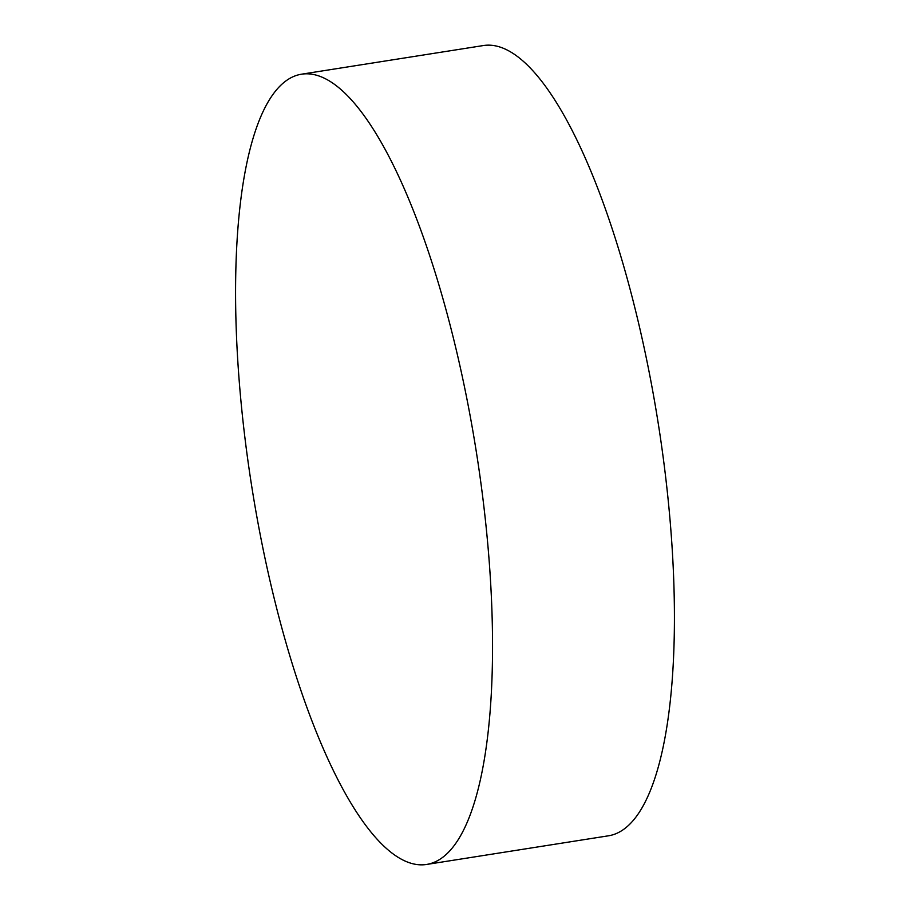 <?xml version="1.0" encoding="UTF-8"?>
<svg xmlns="http://www.w3.org/2000/svg" width="910" height="910" viewBox="0 0 910 910"><rect width="100%" height="100%" fill="white"/><g stroke="black" fill="none" stroke-linecap="round" stroke-linejoin="round"><path stroke-width="1.36" d="M300.8 74.324A400.047 113.613 -99 0 0 252.115 488.807A400.047 113.613 -99 0 0 426.312 864.5A400.047 113.613 -99 0 0 427.336 864.318A400.047 113.613 -99 0 0 476.01 449.847A400.047 113.613 -99 0 0 301.813 74.154A400.047 113.613 -99 0 0 300.8 74.324M426.312 864.5L608.187 835.846A400.047 113.613 -99 0 0 609.199 835.676A400.047 113.613 -99 0 0 657.885 421.193A400.047 113.613 -99 0 0 483.688 45.5L301.813 74.154"/></g></svg>
